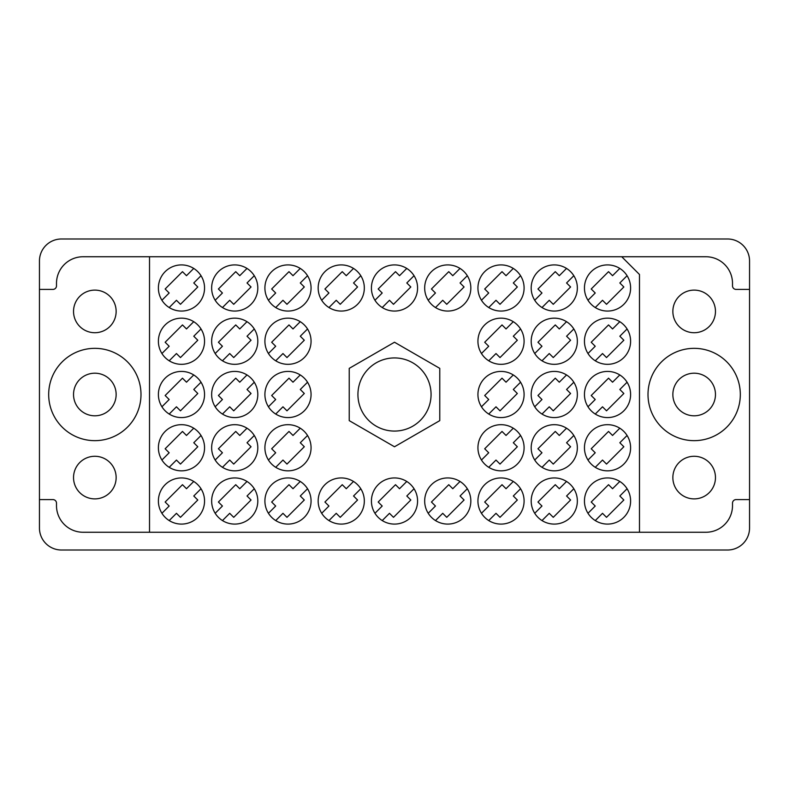 <?xml version="1.0" encoding="UTF-8"?>
<svg xmlns="http://www.w3.org/2000/svg" width="789" height="789" viewBox="0 0 789 789"><rect width="100%" height="100%" fill="white"/><g stroke="black" fill="none" stroke-linecap="round" stroke-linejoin="round"><path stroke-width="1.18" d="M648.006 394.5A46.156 46.156 0 0 0 694.162 440.656A46.156 46.156 0 0 0 740.319 394.5A46.156 46.156 0 0 0 694.162 348.343A46.156 46.156 0 0 0 648.006 394.5M48.681 394.5A46.156 46.156 0 0 0 94.838 440.656A46.156 46.156 0 0 0 140.994 394.5A46.156 46.156 0 0 0 94.838 348.343A46.156 46.156 0 0 0 48.681 394.5M73.535 477.582A21.303 21.303 0 0 0 94.838 498.885A21.303 21.303 0 0 0 116.141 477.582A21.303 21.303 0 0 0 94.838 456.279A21.303 21.303 0 0 0 73.535 477.582M73.535 311.418A21.303 21.303 0 0 0 94.838 332.721A21.303 21.303 0 0 0 116.141 311.418A21.303 21.303 0 0 0 94.838 290.115A21.303 21.303 0 0 0 73.535 311.418M715.465 477.582A21.303 21.303 0 0 1 694.162 498.885A21.303 21.303 0 0 1 672.859 477.582A21.303 21.303 0 0 1 694.162 456.279A21.303 21.303 0 0 1 715.465 477.582M715.465 311.418A21.303 21.303 0 0 1 694.162 332.721A21.303 21.303 0 0 1 672.859 311.418A21.303 21.303 0 0 1 694.162 290.115A21.303 21.303 0 0 1 715.465 311.418M158.392 287.985A23.078 23.078 0 0 0 181.47 311.063A23.078 23.078 0 0 0 204.548 287.985A23.078 23.078 0 0 0 181.47 264.907A23.078 23.078 0 0 0 158.392 287.985M158.392 341.243A23.078 23.078 0 0 0 181.47 364.321A23.078 23.078 0 0 0 204.548 341.243A23.078 23.078 0 0 0 181.47 318.164A23.078 23.078 0 0 0 158.392 341.243M158.392 394.5A23.078 23.078 0 0 0 181.47 417.578A23.078 23.078 0 0 0 204.548 394.5A23.078 23.078 0 0 0 181.47 371.422A23.078 23.078 0 0 0 158.392 394.5M158.392 447.757A23.078 23.078 0 0 0 181.47 470.836A23.078 23.078 0 0 0 204.548 447.757A23.078 23.078 0 0 0 181.47 424.679A23.078 23.078 0 0 0 158.392 447.757M584.452 287.985A23.078 23.078 0 0 0 607.53 311.063A23.078 23.078 0 0 0 630.608 287.985A23.078 23.078 0 0 0 607.53 264.907A23.078 23.078 0 0 0 584.452 287.985M531.194 287.985A23.078 23.078 0 0 0 554.272 311.063A23.078 23.078 0 0 0 577.351 287.985A23.078 23.078 0 0 0 554.272 264.907A23.078 23.078 0 0 0 531.194 287.985M477.937 287.985A23.078 23.078 0 0 0 501.015 311.063A23.078 23.078 0 0 0 524.093 287.985A23.078 23.078 0 0 0 501.015 264.907A23.078 23.078 0 0 0 477.937 287.985M424.679 287.985A23.078 23.078 0 0 0 447.757 311.063A23.078 23.078 0 0 0 470.836 287.985A23.078 23.078 0 0 0 447.757 264.907A23.078 23.078 0 0 0 424.679 287.985M371.422 287.985A23.078 23.078 0 0 0 394.5 311.063A23.078 23.078 0 0 0 417.578 287.985A23.078 23.078 0 0 0 394.5 264.907A23.078 23.078 0 0 0 371.422 287.985M318.164 287.985A23.078 23.078 0 0 0 341.243 311.063A23.078 23.078 0 0 0 364.321 287.985A23.078 23.078 0 0 0 341.243 264.907A23.078 23.078 0 0 0 318.164 287.985M264.907 287.985A23.078 23.078 0 0 0 287.985 311.063A23.078 23.078 0 0 0 311.063 287.985A23.078 23.078 0 0 0 287.985 264.907A23.078 23.078 0 0 0 264.907 287.985M211.649 287.985A23.078 23.078 0 0 0 234.727 311.063A23.078 23.078 0 0 0 257.806 287.985A23.078 23.078 0 0 0 234.727 264.907A23.078 23.078 0 0 0 211.649 287.985M584.452 341.243A23.078 23.078 0 0 0 607.53 364.321A23.078 23.078 0 0 0 630.608 341.243A23.078 23.078 0 0 0 607.53 318.164A23.078 23.078 0 0 0 584.452 341.243M531.194 341.243A23.078 23.078 0 0 0 554.272 364.321A23.078 23.078 0 0 0 577.351 341.243A23.078 23.078 0 0 0 554.272 318.164A23.078 23.078 0 0 0 531.194 341.243M477.937 341.243A23.078 23.078 0 0 0 501.015 364.321A23.078 23.078 0 0 0 524.093 341.243A23.078 23.078 0 0 0 501.015 318.164A23.078 23.078 0 0 0 477.937 341.243M264.907 341.243A23.078 23.078 0 0 0 287.985 364.321A23.078 23.078 0 0 0 311.063 341.243A23.078 23.078 0 0 0 287.985 318.164A23.078 23.078 0 0 0 264.907 341.243M211.649 341.243A23.078 23.078 0 0 0 234.727 364.321A23.078 23.078 0 0 0 257.806 341.243A23.078 23.078 0 0 0 234.727 318.164A23.078 23.078 0 0 0 211.649 341.243M584.452 394.5A23.078 23.078 0 0 0 607.53 417.578A23.078 23.078 0 0 0 630.608 394.5A23.078 23.078 0 0 0 607.53 371.422A23.078 23.078 0 0 0 584.452 394.5M531.194 394.5A23.078 23.078 0 0 0 554.272 417.578A23.078 23.078 0 0 0 577.351 394.5A23.078 23.078 0 0 0 554.272 371.422A23.078 23.078 0 0 0 531.194 394.5M477.937 394.5A23.078 23.078 0 0 0 501.015 417.578A23.078 23.078 0 0 0 524.093 394.5A23.078 23.078 0 0 0 501.015 371.422A23.078 23.078 0 0 0 477.937 394.5M264.907 394.5A23.078 23.078 0 0 0 287.985 417.578A23.078 23.078 0 0 0 311.063 394.5A23.078 23.078 0 0 0 287.985 371.422A23.078 23.078 0 0 0 264.907 394.5M211.649 394.5A23.078 23.078 0 0 0 234.727 417.578A23.078 23.078 0 0 0 257.806 394.5A23.078 23.078 0 0 0 234.727 371.422A23.078 23.078 0 0 0 211.649 394.5M584.452 447.757A23.078 23.078 0 0 0 607.53 470.836A23.078 23.078 0 0 0 630.608 447.757A23.078 23.078 0 0 0 607.53 424.679A23.078 23.078 0 0 0 584.452 447.757M531.194 447.757A23.078 23.078 0 0 0 554.272 470.836A23.078 23.078 0 0 0 577.351 447.757A23.078 23.078 0 0 0 554.272 424.679A23.078 23.078 0 0 0 531.194 447.757M477.937 447.757A23.078 23.078 0 0 0 501.015 470.836A23.078 23.078 0 0 0 524.093 447.757A23.078 23.078 0 0 0 501.015 424.679A23.078 23.078 0 0 0 477.937 447.757M264.907 447.757A23.078 23.078 0 0 0 287.985 470.836A23.078 23.078 0 0 0 311.063 447.757A23.078 23.078 0 0 0 287.985 424.679A23.078 23.078 0 0 0 264.907 447.757M211.649 447.757A23.078 23.078 0 0 0 234.727 470.836A23.078 23.078 0 0 0 257.806 447.757A23.078 23.078 0 0 0 234.727 424.679A23.078 23.078 0 0 0 211.649 447.757M584.452 501.015A23.078 23.078 0 0 0 607.53 524.093A23.078 23.078 0 0 0 630.608 501.015A23.078 23.078 0 0 0 607.53 477.937A23.078 23.078 0 0 0 584.452 501.015M531.194 501.015A23.078 23.078 0 0 0 554.272 524.093A23.078 23.078 0 0 0 577.351 501.015A23.078 23.078 0 0 0 554.272 477.937A23.078 23.078 0 0 0 531.194 501.015M477.937 501.015A23.078 23.078 0 0 0 501.015 524.093A23.078 23.078 0 0 0 524.093 501.015A23.078 23.078 0 0 0 501.015 477.937A23.078 23.078 0 0 0 477.937 501.015M424.679 501.015A23.078 23.078 0 0 0 447.757 524.093A23.078 23.078 0 0 0 470.836 501.015A23.078 23.078 0 0 0 447.757 477.937A23.078 23.078 0 0 0 424.679 501.015M371.422 501.015A23.078 23.078 0 0 0 394.5 524.093A23.078 23.078 0 0 0 417.578 501.015A23.078 23.078 0 0 0 394.5 477.937A23.078 23.078 0 0 0 371.422 501.015M318.164 501.015A23.078 23.078 0 0 0 341.243 524.093A23.078 23.078 0 0 0 364.321 501.015A23.078 23.078 0 0 0 341.243 477.937A23.078 23.078 0 0 0 318.164 501.015M264.907 501.015A23.078 23.078 0 0 0 287.985 524.093A23.078 23.078 0 0 0 311.063 501.015A23.078 23.078 0 0 0 287.985 477.937A23.078 23.078 0 0 0 264.907 501.015M211.649 501.015A23.078 23.078 0 0 0 234.727 524.093A23.078 23.078 0 0 0 257.806 501.015A23.078 23.078 0 0 0 234.727 477.937A23.078 23.078 0 0 0 211.649 501.015M158.392 501.015A23.078 23.078 0 0 0 181.47 524.093A23.078 23.078 0 0 0 204.548 501.015A23.078 23.078 0 0 0 181.47 477.937A23.078 23.078 0 0 0 158.392 501.015M116.141 394.5A21.303 21.303 0 0 1 94.838 415.803A21.303 21.303 0 0 1 73.535 394.5A21.303 21.303 0 0 1 94.838 373.197A21.303 21.303 0 0 1 116.141 394.5M715.465 394.5A21.303 21.303 0 0 1 694.162 415.803A21.303 21.303 0 0 1 672.859 394.5A21.303 21.303 0 0 1 694.162 373.197A21.303 21.303 0 0 1 715.465 394.5M357.93 394.5A36.57 36.57 0 0 0 394.5 431.07A36.57 36.57 0 0 0 431.07 394.5A36.57 36.57 0 0 0 394.5 357.93A36.57 36.57 0 0 0 357.93 394.5M39.45 499.595L39.45 527.999A22.013 22.013 0 0 0 61.463 550.012L727.537 550.012A22.013 22.013 0 0 0 749.55 527.999L749.55 261.001A22.013 22.013 0 0 0 727.537 238.988L61.463 238.988A22.013 22.013 0 0 0 39.45 261.001L39.45 499.595L52.942 499.595A3.55 3.55 0 0 1 56.492 503.145L56.492 505.631A26.629 26.629 0 0 0 83.121 532.259L149.515 532.259L149.515 256.741L705.879 256.741A26.629 26.629 0 0 1 732.508 283.369L732.508 285.855A3.55 3.55 0 0 0 736.058 289.405L749.55 289.405M193.739 481.468L186.49 488.716L182.476 484.693L165.148 502.021L169.171 506.035L161.923 513.284M169.201 520.562L176.45 513.314L180.464 517.337L197.792 500.009L193.769 495.995L201.017 488.746M246.996 481.468L239.748 488.716L235.733 484.693L218.405 502.021L222.429 506.035L215.18 513.284M222.459 520.562L229.707 513.314L233.722 517.337L251.05 500.009L247.026 495.995L254.275 488.746M300.254 481.468L293.005 488.716L288.991 484.693L271.663 502.021L275.686 506.035L268.438 513.284M275.716 520.562L282.965 513.314L286.979 517.337L304.307 500.009L300.284 495.995L307.532 488.746M353.511 481.468L346.263 488.716L342.248 484.693L324.92 502.021L328.944 506.035L321.695 513.284M328.974 520.562L336.222 513.314L340.237 517.337L357.565 500.009L353.541 495.995L360.79 488.746M406.769 481.468L399.52 488.716L395.506 484.693L378.178 502.021L382.201 506.035L374.953 513.284M382.231 520.562L389.48 513.314L393.494 517.337L410.822 500.009L406.799 495.995L414.047 488.746M460.026 481.468L452.778 488.716L448.763 484.693L431.435 502.021L435.459 506.035L428.21 513.284M435.489 520.562L442.737 513.314L446.752 517.337L464.08 500.009L460.056 495.995L467.305 488.746M513.284 481.468L506.035 488.716L502.021 484.693L484.693 502.021L488.716 506.035L481.468 513.284M488.746 520.562L495.995 513.314L500.009 517.337L517.337 500.009L513.314 495.995L520.562 488.746M566.541 481.468L559.293 488.716L555.278 484.693L537.95 502.021L541.974 506.035L534.725 513.284M542.004 520.562L549.252 513.314L553.267 517.337L570.595 500.009L566.571 495.995L573.82 488.746M619.799 481.468L612.55 488.716L608.536 484.693L591.208 502.021L595.231 506.035L587.983 513.284M595.261 520.562L602.51 513.314L606.524 517.337L623.852 500.009L619.829 495.995L627.077 488.746M619.799 428.21L612.55 435.459L608.536 431.435L591.208 448.763L595.231 452.778L587.983 460.026M595.261 467.305L602.51 460.056L606.524 464.08L623.852 446.752L619.829 442.737L627.077 435.489M246.996 374.953L239.748 382.201L235.733 378.178L218.405 395.506L222.429 399.52L215.18 406.769M222.459 414.047L229.707 406.799L233.722 410.822L251.05 393.494L247.026 389.48L254.275 382.231M300.254 374.953L293.005 382.201L288.991 378.178L271.663 395.506L275.686 399.52L268.438 406.769M275.716 414.047L282.965 406.799L286.979 410.822L304.307 393.494L300.284 389.48L307.532 382.231M513.284 374.953L506.035 382.201L502.021 378.178L484.693 395.506L488.716 399.52L481.468 406.769M488.746 414.047L495.995 406.799L500.009 410.822L517.337 393.494L513.314 389.48L520.562 382.231M566.541 374.953L559.293 382.201L555.278 378.178L537.95 395.506L541.974 399.52L534.725 406.769M542.004 414.047L549.252 406.799L553.267 410.822L570.595 393.494L566.571 389.48L573.82 382.231M566.541 428.21L559.293 435.459L555.278 431.435L537.95 448.763L541.974 452.778L534.725 460.026M542.004 467.305L549.252 460.056L553.267 464.08L570.595 446.752L566.571 442.737L573.82 435.489M513.284 428.21L506.035 435.459L502.021 431.435L484.693 448.763L488.716 452.778L481.468 460.026M488.746 467.305L495.995 460.056L500.009 464.08L517.337 446.752L513.314 442.737L520.562 435.489M300.254 428.21L293.005 435.459L288.991 431.435L271.663 448.763L275.686 452.778L268.438 460.026M275.716 467.305L282.965 460.056L286.979 464.08L304.307 446.752L300.284 442.737L307.532 435.489M246.996 428.21L239.748 435.459L235.733 431.435L218.405 448.763L222.429 452.778L215.18 460.026M222.459 467.305L229.707 460.056L233.722 464.08L251.05 446.752L247.026 442.737L254.275 435.489M406.769 268.438L399.52 275.686L395.506 271.663L378.178 288.991L382.201 293.005L374.953 300.254M382.231 307.532L389.48 300.284L393.494 304.307L410.822 286.979L406.799 282.965L414.047 275.716M460.026 268.438L452.778 275.686L448.763 271.663L431.435 288.991L435.459 293.005L428.21 300.254M435.489 307.532L442.737 300.284L446.752 304.307L464.08 286.979L460.056 282.965L467.305 275.716M513.284 268.438L506.035 275.686L502.021 271.663L484.693 288.991L488.716 293.005L481.468 300.254M488.746 307.532L495.995 300.284L500.009 304.307L517.337 286.979L513.314 282.965L520.562 275.716M566.541 268.438L559.293 275.686L555.278 271.663L537.95 288.991L541.974 293.005L534.725 300.254M542.004 307.532L549.252 300.284L553.267 304.307L570.595 286.979L566.571 282.965L573.82 275.716M193.739 268.438L186.49 275.686L182.476 271.663L165.148 288.991L169.171 293.005L161.923 300.254M169.201 307.532L176.45 300.284L180.464 304.307L197.792 286.979L193.769 282.965L201.017 275.716M193.739 321.695L186.49 328.944L182.476 324.92L165.148 342.248L169.171 346.263L161.923 353.511M169.201 360.79L176.45 353.541L180.464 357.565L197.792 340.237L193.769 336.222L201.017 328.974M193.739 374.953L186.49 382.201L182.476 378.178L165.148 395.506L169.171 399.52L161.923 406.769M169.201 414.047L176.45 406.799L180.464 410.822L197.792 393.494L193.769 389.48L201.017 382.231M193.739 428.21L186.49 435.459L182.476 431.435L165.148 448.763L169.171 452.778L161.923 460.026M169.201 467.305L176.45 460.056L180.464 464.08L197.792 446.752L193.769 442.737L201.017 435.489M619.799 268.438L612.55 275.686L608.536 271.663L591.208 288.991L595.231 293.005L587.983 300.254M595.261 307.532L602.51 300.284L606.524 304.307L623.852 286.979L619.829 282.965L627.077 275.716M513.284 321.695L506.035 328.944L502.021 324.92L484.693 342.248L488.716 346.263L481.468 353.511M488.746 360.79L495.995 353.541L500.009 357.565L517.337 340.237L513.314 336.222L520.562 328.974M300.254 321.695L293.005 328.944L288.991 324.92L271.663 342.248L275.686 346.263L268.438 353.511M275.716 360.79L282.965 353.541L286.979 357.565L304.307 340.237L300.284 336.222L307.532 328.974M246.996 321.695L239.748 328.944L235.733 324.92L218.405 342.248L222.429 346.263L215.18 353.511M222.459 360.79L229.707 353.541L233.722 357.565L251.05 340.237L247.026 336.222L254.275 328.974M619.799 374.953L612.55 382.201L608.536 378.178L591.208 395.506L595.231 399.52L587.983 406.769M595.261 414.047L602.51 406.799L606.524 410.822L623.852 393.494L619.829 389.48L627.077 382.231M566.541 321.695L559.293 328.944L555.278 324.92L537.95 342.248L541.974 346.263L534.725 353.511M542.004 360.79L549.252 353.541L553.267 357.565L570.595 340.237L566.571 336.222L573.82 328.974M619.799 321.695L612.55 328.944L608.536 324.92L591.208 342.248L595.231 346.263L587.983 353.511M595.261 360.79L602.51 353.541L606.524 357.565L623.852 340.237L619.829 336.222L627.077 328.974M246.996 268.438L239.748 275.686L235.733 271.663L218.405 288.991L222.429 293.005L215.18 300.254M222.459 307.532L229.707 300.284L233.722 304.307L251.05 286.979L247.026 282.965L254.275 275.716M300.254 268.438L293.005 275.686L288.991 271.663L271.663 288.991L275.686 293.005L268.438 300.254M275.716 307.532L282.965 300.284L286.979 304.307L304.307 286.979L300.284 282.965L307.532 275.716M353.511 268.438L346.263 275.686L342.248 271.663L324.92 288.991L328.944 293.005L321.695 300.254M328.974 307.532L336.222 300.284L340.237 304.307L357.565 286.979L353.541 282.965L360.79 275.716M149.515 256.741L83.121 256.741A26.629 26.629 0 0 0 56.492 283.369L56.492 285.855A3.55 3.55 0 0 1 52.942 289.405L39.45 289.405M394.5 342.229L349.231 368.364L349.231 420.636L394.5 446.771L439.769 420.636L439.769 368.364L394.5 342.229M621.732 256.741L639.484 274.493L639.484 532.259L149.515 532.259M749.55 499.595L736.058 499.595A3.55 3.55 0 0 0 732.508 503.145L732.508 505.631A26.629 26.629 0 0 1 705.879 532.259L639.484 532.259"/></g></svg>
